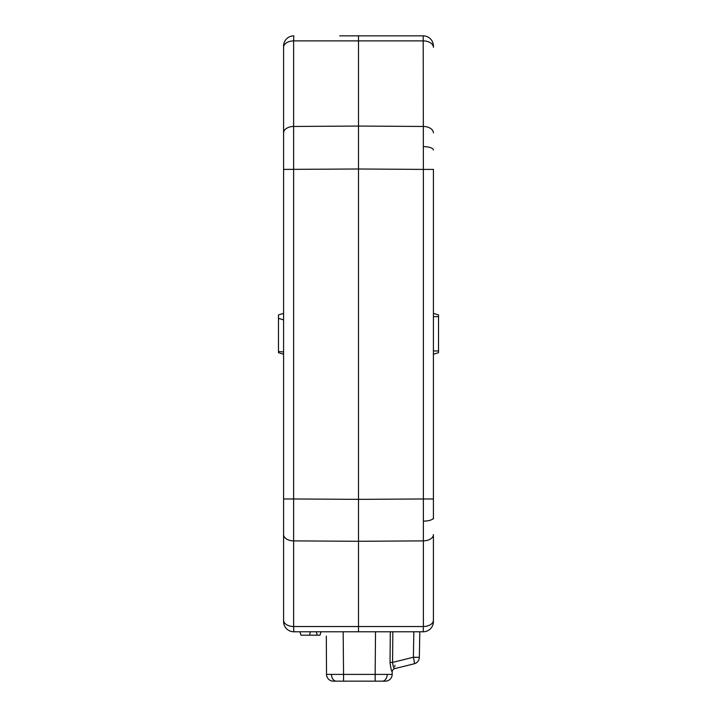 <?xml version="1.0" encoding="UTF-8"?>
<svg xmlns="http://www.w3.org/2000/svg" width="717" height="717" viewBox="0 0 717 717"><rect width="100%" height="100%" fill="white"/><g stroke="black" fill="none" stroke-linecap="round" stroke-linejoin="round"><path stroke-width="1.08" d="M433.418 518.884L433.418 169.4L423.38 169.4L423.2 35.85A10.217 10.217 0 0 1 433.418 46.067L433.418 47.322A10.217 6.444 180 0 0 423.38 40.887L293.62 40.887L293.62 498.969L283.582 498.969L283.582 534.604L283.582 46.067A10.217 10.217 0 0 1 293.8 35.85L293.62 40.887A10.217 6.444 180 0 0 283.582 47.322M283.582 152.73L283.582 169.4L358.5 168.997L358.5 499.355L423.38 498.969L423.38 169.4L358.5 168.997L358.5 156.736M433.418 536.424L433.418 620.25A10.217 6.292 180 0 1 423.38 626.533L423.38 498.969L433.418 498.969L433.418 517.808A10.217 3.325 180 0 1 423.388 521.134M319.997 635.181L321.046 631.776L319.997 635.181L317.281 635.181L316.242 631.776M317.281 635.181L300.97 635.181L299.93 631.776M433.418 534.604A10.217 6.292 180 0 1 423.38 540.887L358.5 541.281L358.5 499.355L293.62 498.969L293.62 540.887A10.217 6.292 180 0 1 283.582 534.604L283.582 620.25L283.582 534.604M375.529 631.776L392.835 631.776L392.566 662.409C393.059 666.416 393.794 668.477 394.789 668.602A3.406 3.406 0 0 0 392.199 671.874L392.181 674.401L375.152 674.401L375.529 631.776L343.174 631.776L423.2 631.776L423.38 626.533L358.5 626.533L358.5 541.281L293.62 540.887L293.62 626.533A10.217 6.292 180 0 1 283.582 620.25L283.582 621.558A10.217 10.217 0 0 0 293.8 631.776L293.62 626.533L358.5 626.533L358.5 631.776L293.8 631.776M433.418 313.383L438.526 314.942L438.526 352.683L433.418 354.243M283.582 132.896A10.217 6.444 180 0 1 293.62 126.461L358.5 126.058L358.5 35.85L423.2 35.85L377.232 35.85M433.418 132.896A10.217 6.444 180 0 0 423.38 126.461L358.5 126.058L358.5 168.997M423.2 631.776A10.217 10.217 0 0 0 433.418 621.558L433.418 620.25M358.5 510.889L358.5 499.355M283.582 354.243L278.474 352.683L278.474 314.942L283.582 313.383M278.474 318.357L283.582 319.916M339.768 35.85L358.5 35.85M410.294 664.767L394.789 668.602A3.406 3.406 0 0 0 392.199 671.874C391.419 671.121 390.693 667.966 390.03 662.4L390.299 631.776L392.396 631.776M343.174 631.776L343.551 674.401L326.522 674.401A6.811 6.811 0 0 0 333.333 681.15L385.37 681.15A6.811 6.811 0 0 0 392.181 674.401M326.522 674.401L326.316 636.131M390.03 662.4L392.566 662.409L413.377 657.256L413.826 631.776L419.795 631.776L419.346 657.319A6.811 6.811 0 0 1 414.175 663.808L394.789 668.602A3.406 3.406 0.5 0 0 392.199 671.874M415.493 657.364L412.956 657.337M414.175 663.808A6.811 6.811 0 0 0 419.346 657.319A6.811 6.811 0 0 1 414.175 663.808A6.811 0.798 -103.9 0 0 413.377 657.256L419.346 657.319L419.409 653.761M413.826 631.776L392.835 631.776M394.789 668.602L395.336 668.468M394.897 665.215L394.78 666.631M395.058 668.531L404.513 666.201M433.418 150.032A10.217 3.415 180 0 0 423.388 146.618M309.645 635.181L310.273 631.776M438.526 350.971L433.418 350.971M438.526 316.645L433.418 316.645M278.474 351.5L283.582 351.984M387.198 674.419A6.811 4.813 90 0 1 382.376 681.15M331.505 674.419A6.811 4.813 90 0 0 336.327 681.15M375.152 681.15L375.152 674.401L343.551 674.401L343.551 681.15"/></g></svg>
